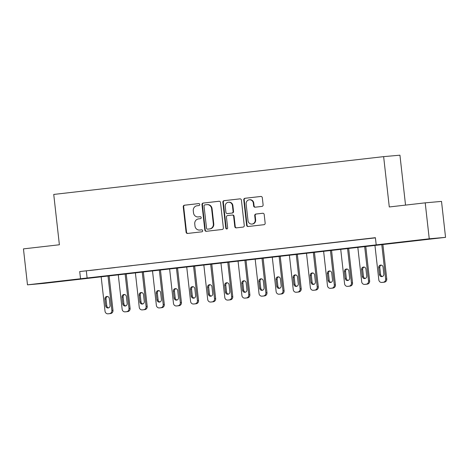 <?xml version="1.0" encoding="UTF-8"?>
<svg xmlns="http://www.w3.org/2000/svg" width="469" height="469" viewBox="0 0 469 469"><rect width="100%" height="100%" fill="white"/><g stroke="black" fill="none" stroke-linecap="round" stroke-linejoin="round"><path stroke-width="0.7" d="M199.747 204.461A0.997 0.944 -95.1 0 0 198.698 203.581L184.423 205.217A1.419 1.354 -95.1 0 0 183.238 206.782L186.087 232.19A1.419 1.354 -95.1 0 0 187.588 233.451L201.863 231.815A0.997 0.944 -95.1 0 0 202.696 230.719A0.997 0.944 -95.1 0 0 201.641 229.839L199.794 230.05A4.543 4.327 -95.1 0 1 194.987 226.023L194.752 223.906A4.543 4.327 -95.1 0 1 198.545 218.9L200.392 218.683A0.997 0.944 -95.1 0 0 201.219 217.593A0.997 0.944 -95.1 0 0 200.169 216.707L198.323 216.924A4.543 4.327 -95.1 0 1 193.515 212.897L193.281 210.78A4.543 4.327 -95.1 0 1 197.074 205.768L198.92 205.557A0.997 0.944 -95.1 0 0 199.747 204.461M422.082 239.899L410.058 241.183L422.082 239.899M56.591 281.787L44.567 283.065L56.591 281.787M261.925 206.419A1.419 1.354 -95.1 0 0 263.109 204.853L262.312 197.725A1.419 1.354 -95.1 0 0 260.805 196.464L244.953 198.281A1.419 1.354 -95.1 0 0 243.769 199.847L246.618 225.255A1.419 1.354 -95.1 0 0 248.119 226.509L263.971 224.698A1.419 1.354 -95.1 0 0 265.161 223.133L264.194 214.521A1.419 1.354 -95.1 0 0 262.693 213.26L255.904 214.04A1.419 1.354 -95.1 0 0 254.72 215.605L255.2 219.873A3.799 3.617 -95.1 0 1 251.941 224.071A3.799 3.617 -95.1 0 1 248.013 220.7L246.137 203.974A3.799 3.617 -95.1 0 1 249.391 199.776A3.799 3.617 -95.1 0 1 253.324 203.147L253.635 205.938A1.419 1.354 -95.1 0 0 255.136 207.192L261.925 206.419M27.483 284.835L23.45 248.887L59.381 244.765L53.736 194.436L383.636 156.634L389.282 206.964L425.213 202.843L429.246 238.797L445.55 237.349L43.787 283.387L27.483 284.835L429.246 238.797M376.202 244.871L375.393 237.683L79.718 271.569L80.527 278.756M220.524 202.514A1.419 1.354 -95.1 0 0 219.017 201.254L203.165 203.071A1.419 1.354 -95.1 0 0 201.981 204.636L204.83 230.044A1.419 1.354 -95.1 0 0 206.331 231.299L222.189 229.482A1.419 1.354 -95.1 0 0 223.373 227.916L220.524 202.514M224.059 200.679L239.911 198.862A1.419 1.354 -95.1 0 1 241.418 200.116L244.267 225.525A1.419 1.354 -95.1 0 1 243.083 227.09L236.294 227.87A1.419 1.354 -95.1 0 1 234.793 226.609L233.638 216.303A1.419 1.354 -95.1 0 0 232.137 215.048L227.635 215.564A1.419 1.354 -95.1 0 0 226.451 217.129L227.653 227.858A0.997 0.944 -95.1 0 1 226.797 228.954A0.997 0.944 -95.1 0 1 225.771 228.075L222.875 202.245A1.419 1.354 -95.1 0 1 224.059 200.679L240.087 198.85M79.718 271.569L375.417 237.853M89.761 270.502L97.974 269.558L89.755 270.472M106.868 268.538L115.081 267.6L106.868 268.508M123.98 266.58L132.194 265.636L123.98 266.55M141.093 264.616L149.306 263.678L141.087 264.586M158.2 262.658L166.413 261.714L158.2 262.628M175.312 260.694L183.526 259.756L175.312 260.664M192.425 258.736L200.638 257.792L192.419 258.706M209.537 256.772L217.751 255.834L209.532 256.742M226.644 254.814L234.858 253.87L226.644 254.784M243.757 252.85L251.97 251.912L243.751 252.826M260.87 250.892L269.083 249.948L260.864 250.862M277.976 248.928L286.19 247.99L277.976 248.904M295.089 246.97L303.302 246.026L295.089 246.94M312.202 245.006L320.415 244.068L312.196 244.982M329.314 243.048L337.528 242.104L329.308 243.018M346.421 241.089L354.634 240.146L346.421 241.06M363.534 239.126L371.747 238.188L363.528 239.096M405.538 205.1L399.94 155.186L383.636 156.634M425.213 202.843L441.517 201.4L445.55 237.349M86.331 270.982L87.134 278.17M198.551 216.901A4.543 4.327 -95.1 0 0 198.762 216.883L198.323 216.924M200.31 216.707L198.762 216.883M200.023 230.027A4.543 4.327 -95.1 0 0 200.234 230.009L199.794 230.05M201.787 229.833L200.234 230.009M198.838 203.575L184.862 205.182A1.419 1.354 -95.1 0 0 183.678 206.747L186.527 232.155A1.419 1.354 -95.1 0 0 187.858 233.415M219.193 201.248L203.605 203.03A1.419 1.354 -95.1 0 0 202.42 204.595L205.27 230.003A1.419 1.354 -95.1 0 0 206.6 231.27M204.865 204.877A0.997 0.944 -95.1 0 0 204.033 205.973L206.536 228.274A0.997 0.944 -95.1 0 0 207.585 229.153L209.537 228.931A4.543 4.327 -95.1 0 0 213.331 223.924L211.619 208.676A4.543 4.327 -95.1 0 0 206.811 204.654L204.865 204.877M207.984 229.118A0.997 0.944 -95.1 0 0 208.031 229.118L207.585 229.153M206.917 204.642L207.357 204.607A4.543 4.327 -95.1 0 1 212.058 208.641L213.77 223.883A4.543 4.327 -95.1 0 1 209.977 228.895L208.031 229.118M232.202 215.042L232.577 215.007A1.419 1.354 -95.1 0 1 234.078 216.268L235.233 226.568A1.419 1.354 -95.1 0 0 236.564 227.834M224.499 200.638A1.419 1.354 -95.1 0 0 223.314 202.203L226.21 228.034A0.997 0.944 -95.1 0 0 227.019 228.907M232.436 205.615A3.799 3.617 -95.1 0 0 228.509 202.239A3.799 3.617 -95.1 0 0 225.249 206.436L225.911 212.328A1.419 1.354 -95.1 0 0 227.412 213.588L231.915 213.073A1.419 1.354 -95.1 0 0 233.099 211.507L232.436 205.615L232.876 205.574A3.799 3.617 -95.1 0 0 228.948 202.203L228.509 202.239M227.787 213.553A1.419 1.354 -95.1 0 0 227.852 213.547L227.412 213.588M232.876 205.574L233.539 211.466A1.419 1.354 -95.1 0 1 232.354 213.032L227.852 213.547M249.391 199.776L249.836 199.735A3.799 3.617 -95.1 0 1 253.764 203.112L254.075 205.897A1.419 1.354 -95.1 0 0 255.406 207.163M251.941 224.071L252.381 224.03A3.799 3.617 -95.1 0 0 255.64 219.838L255.2 219.873M262.863 213.254L256.344 213.999A1.419 1.354 -95.1 0 0 255.159 215.564L255.64 219.838M260.975 196.458L245.393 198.24A1.419 1.354 -95.1 0 0 244.208 199.806L247.057 225.214A1.419 1.354 -95.1 0 0 248.388 226.48M107.999 275.86L111.88 310.46A2.896 2.755 -95.1 0 1 109.465 313.65L108.093 313.808A2.896 2.755 -95.1 0 1 105.033 311.246L101.152 276.646M109.095 275.737L112.982 310.361A2.896 2.755 84.9 0 1 110.567 313.55L109.195 313.708A2.896 2.755 84.9 0 1 109.06 313.72M107.454 296.49A2.316 2.204 -95.1 0 0 106.012 298.923L106.785 305.829A2.316 2.204 -95.1 0 0 108.626 307.857M110.068 305.425L109.295 298.524A2.316 2.204 -95.1 0 0 106.897 296.467A2.316 2.204 -95.1 0 0 104.909 299.023L105.689 305.929A2.316 2.204 -95.1 0 0 108.081 307.981A2.316 2.204 -95.1 0 0 110.068 305.425M125.112 273.902L128.993 308.496A2.896 2.755 -95.1 0 1 126.577 311.686L125.205 311.844A2.896 2.755 -95.1 0 1 122.145 309.282L118.264 274.682M126.208 273.773L130.095 308.403A2.896 2.755 84.9 0 1 127.679 311.592L126.308 311.75A2.896 2.755 84.9 0 1 126.173 311.762M124.566 294.532A2.316 2.204 -95.1 0 0 123.124 296.965L123.898 303.865A2.316 2.204 -95.1 0 0 125.739 305.899M127.175 303.461L126.401 296.56A2.316 2.204 -95.1 0 0 124.009 294.503A2.316 2.204 -95.1 0 0 122.022 297.065L122.796 303.965A2.316 2.204 -95.1 0 0 125.194 306.023A2.316 2.204 -95.1 0 0 127.175 303.461M142.218 271.938L146.099 306.538A2.896 2.755 -95.1 0 1 143.684 309.728L142.318 309.886A2.896 2.755 -95.1 0 1 139.258 307.324L135.377 272.724M143.321 271.815L147.202 306.439A2.896 2.755 84.9 0 1 144.786 309.628L143.42 309.786A2.896 2.755 84.9 0 1 143.285 309.798M141.679 292.568A2.316 2.204 -95.1 0 0 140.237 295.007L141.011 301.907A2.316 2.204 -95.1 0 0 142.846 303.935M144.288 301.503L143.514 294.602A2.316 2.204 -95.1 0 0 141.122 292.545A2.316 2.204 -95.1 0 0 139.135 295.101L139.909 302.007A2.316 2.204 -95.1 0 0 142.3 304.059A2.316 2.204 -95.1 0 0 144.288 301.503M159.331 269.98L163.212 304.574A2.896 2.755 -95.1 0 1 160.797 307.77L159.431 307.922A2.896 2.755 -95.1 0 1 156.37 305.36L152.489 270.76M160.427 269.851L164.314 304.481A2.896 2.755 84.9 0 1 161.899 307.67L160.527 307.828A2.896 2.755 84.9 0 1 160.398 307.84M158.786 290.61A2.316 2.204 -95.1 0 0 157.344 293.043L158.123 299.943A2.316 2.204 -95.1 0 0 159.958 301.977M161.4 299.539L160.627 292.638A2.316 2.204 -95.1 0 0 158.229 290.587A2.316 2.204 -95.1 0 0 156.247 293.143L157.021 300.043A2.316 2.204 -95.1 0 0 159.413 302.1A2.316 2.204 -95.1 0 0 161.4 299.539M176.444 268.016L180.325 302.616A2.896 2.755 -95.1 0 1 177.909 305.806L176.537 305.964A2.896 2.755 -95.1 0 1 173.477 303.402L169.596 268.801M177.54 267.893L181.427 302.517A2.896 2.755 84.9 0 1 179.011 305.706L177.64 305.864A2.896 2.755 84.9 0 1 177.505 305.876M175.898 288.646A2.316 2.204 -95.1 0 0 174.456 291.085L175.23 297.985A2.316 2.204 -95.1 0 0 177.071 300.013M178.513 297.581L177.733 290.68A2.316 2.204 -95.1 0 0 175.342 288.623A2.316 2.204 -95.1 0 0 173.354 291.179L174.128 298.085A2.316 2.204 -95.1 0 0 176.526 300.137A2.316 2.204 -95.1 0 0 178.513 297.581M193.55 266.058L197.431 300.652A2.896 2.755 -95.1 0 1 195.016 303.848L193.65 304A2.896 2.755 -95.1 0 1 190.59 301.438L186.709 266.838M194.653 265.929L198.534 300.559A2.896 2.755 84.9 0 1 196.118 303.748L194.752 303.906A2.896 2.755 84.9 0 1 194.617 303.918M193.011 286.688A2.316 2.204 -95.1 0 0 191.569 289.121L192.343 296.027A2.316 2.204 -95.1 0 0 194.178 298.055M195.62 295.622L194.846 288.716A2.316 2.204 -95.1 0 0 192.454 286.665A2.316 2.204 -95.1 0 0 190.467 289.221L191.241 296.121A2.316 2.204 -95.1 0 0 193.638 298.178A2.316 2.204 -95.1 0 0 195.62 295.622M210.663 264.094L214.544 298.694A2.896 2.755 -95.1 0 1 212.129 301.884L210.763 302.042A2.896 2.755 -95.1 0 1 207.703 299.48L203.822 264.879M211.759 263.971L215.646 298.595A2.896 2.755 84.9 0 1 213.231 301.784L211.865 301.942A2.896 2.755 84.9 0 1 211.73 301.954M210.118 284.724A2.316 2.204 -95.1 0 0 208.682 287.163L209.455 294.063A2.316 2.204 -95.1 0 0 211.29 296.091M212.733 293.658L211.959 286.758A2.316 2.204 -95.1 0 0 209.561 284.701A2.316 2.204 -95.1 0 0 207.579 287.257L208.353 294.163A2.316 2.204 -95.1 0 0 210.745 296.215A2.316 2.204 -95.1 0 0 212.733 293.658M227.776 262.136L231.657 296.736A2.896 2.755 -95.1 0 1 229.241 299.926L227.87 300.078A2.896 2.755 -95.1 0 1 224.809 297.516L220.928 262.921M228.872 262.007L232.759 296.637A2.896 2.755 84.9 0 1 230.343 299.826L228.972 299.984A2.896 2.755 84.9 0 1 228.837 299.996M227.231 282.766A2.316 2.204 -95.1 0 0 225.788 285.199L226.562 292.105A2.316 2.204 -95.1 0 0 228.403 294.133M229.845 291.7L229.071 284.794A2.316 2.204 -95.1 0 0 226.674 282.743A2.316 2.204 -95.1 0 0 224.686 285.299L225.46 292.199A2.316 2.204 -95.1 0 0 227.858 294.256A2.316 2.204 -95.1 0 0 229.845 291.7M244.888 260.172L248.769 294.772A2.896 2.755 -95.1 0 1 246.354 297.962L244.982 298.12A2.896 2.755 -95.1 0 1 241.922 295.558L238.041 260.957M245.985 260.049L249.866 294.673A2.896 2.755 84.9 0 1 247.45 297.868L246.084 298.02A2.896 2.755 84.9 0 1 245.949 298.032M244.343 280.802A2.316 2.204 -95.1 0 0 242.901 283.241L243.675 290.141A2.316 2.204 -95.1 0 0 245.51 292.169M246.952 289.736L246.178 282.836A2.316 2.204 -95.1 0 0 243.786 280.779A2.316 2.204 -95.1 0 0 241.799 283.335L242.573 290.241A2.316 2.204 -95.1 0 0 244.97 292.293A2.316 2.204 -95.1 0 0 246.952 289.736M261.995 258.214L265.876 292.814A2.896 2.755 -95.1 0 1 263.461 296.003L262.095 296.156A2.896 2.755 -95.1 0 1 259.035 293.594L255.154 258.999M263.097 258.085L266.978 292.715A2.896 2.755 84.9 0 1 264.563 295.904L263.197 296.062A2.896 2.755 84.9 0 1 263.062 296.074M261.456 278.844A2.316 2.204 -95.1 0 0 260.014 281.277L260.787 288.183A2.316 2.204 -95.1 0 0 262.622 290.211M264.065 287.778L263.291 280.872A2.316 2.204 -95.1 0 0 260.899 278.821A2.316 2.204 -95.1 0 0 258.911 281.377L259.685 288.277A2.316 2.204 -95.1 0 0 262.077 290.334A2.316 2.204 -95.1 0 0 264.065 287.778M279.108 256.25L282.989 290.85A2.896 2.755 -95.1 0 1 280.573 294.04L279.202 294.198A2.896 2.755 -95.1 0 1 276.141 291.636L272.26 257.035M280.204 256.127L284.091 290.751A2.896 2.755 84.9 0 1 281.676 293.946L280.304 294.098A2.896 2.755 84.9 0 1 280.175 294.11M278.563 276.88A2.316 2.204 -95.1 0 0 277.12 279.319L277.894 286.219A2.316 2.204 -95.1 0 0 279.735 288.247M281.177 285.814L280.403 278.914A2.316 2.204 -95.1 0 0 278.006 276.857A2.316 2.204 -95.1 0 0 276.024 279.413L276.798 286.319A2.316 2.204 -95.1 0 0 279.19 288.371A2.316 2.204 -95.1 0 0 281.177 285.814M296.22 254.292L300.101 288.892A2.896 2.755 -95.1 0 1 297.686 292.081L296.314 292.24A2.896 2.755 -95.1 0 1 293.254 289.672L289.373 255.077M297.317 254.163L301.204 288.793A2.896 2.755 84.9 0 1 298.788 291.982L297.416 292.14A2.896 2.755 84.9 0 1 297.282 292.152M295.675 274.922A2.316 2.204 -95.1 0 0 294.233 277.355L295.007 284.261A2.316 2.204 -95.1 0 0 296.848 286.289M298.284 283.856L297.51 276.95A2.316 2.204 -95.1 0 0 295.118 274.898A2.316 2.204 -95.1 0 0 293.131 277.455L293.905 284.355A2.316 2.204 -95.1 0 0 296.302 286.412A2.316 2.204 -95.1 0 0 298.284 283.856M313.327 252.328L317.208 286.928A2.896 2.755 -95.1 0 1 314.793 290.118L313.427 290.276A2.896 2.755 -95.1 0 1 310.367 287.714L306.486 253.113M314.429 252.205L318.31 286.835A2.896 2.755 84.9 0 1 315.895 290.024L314.529 290.176A2.896 2.755 84.9 0 1 314.459 290.188A2.896 2.755 84.9 0 1 314.394 290.188M312.788 272.964A2.316 2.204 -95.1 0 0 311.346 275.397L312.12 282.297A2.316 2.204 -95.1 0 0 313.954 284.331M315.397 281.892L314.623 274.992A2.316 2.204 -95.1 0 0 312.231 272.935A2.316 2.204 -95.1 0 0 310.244 275.491L311.017 282.397A2.316 2.204 -95.1 0 0 313.409 284.449A2.316 2.204 -95.1 0 0 315.397 281.892M330.44 250.37L334.321 284.97A2.896 2.755 -95.1 0 1 331.905 288.159L330.539 288.318A2.896 2.755 -95.1 0 1 327.479 285.756L323.598 251.155M331.536 250.241L335.423 284.871A2.896 2.755 84.9 0 1 333.008 288.06L331.642 288.218A2.896 2.755 84.9 0 1 331.507 288.23M329.895 271A2.316 2.204 -95.1 0 0 328.458 273.433L329.232 280.339A2.316 2.204 -95.1 0 0 331.067 282.367M332.509 279.934L331.735 273.028A2.316 2.204 -95.1 0 0 329.338 270.976A2.316 2.204 -95.1 0 0 327.356 273.533L328.13 280.433A2.316 2.204 -95.1 0 0 330.522 282.49A2.316 2.204 -95.1 0 0 332.509 279.934M347.552 248.406L351.433 283.006A2.896 2.755 -95.1 0 1 349.018 286.196L347.646 286.354A2.896 2.755 -95.1 0 1 344.586 283.792L340.705 249.191M348.649 248.283L352.536 282.913A2.896 2.755 84.9 0 1 350.12 286.102L348.748 286.254A2.896 2.755 84.9 0 1 348.684 286.266A2.896 2.755 84.9 0 1 348.614 286.266M347.007 269.042A2.316 2.204 -95.1 0 0 345.565 271.475L346.339 278.375A2.316 2.204 -95.1 0 0 348.18 280.409M349.622 277.97L348.848 271.07A2.316 2.204 -95.1 0 0 346.45 269.013A2.316 2.204 -95.1 0 0 344.463 271.574L345.237 278.475A2.316 2.204 -95.1 0 0 347.635 280.526A2.316 2.204 -95.1 0 0 349.622 277.97M364.659 246.448L368.54 281.048A2.896 2.755 -95.1 0 1 366.131 284.237L364.759 284.396A2.896 2.755 -95.1 0 1 361.699 281.834L357.818 247.233M365.761 246.319L369.642 280.949A2.896 2.755 84.9 0 1 367.227 284.138L365.861 284.296A2.896 2.755 84.9 0 1 365.726 284.308M364.12 267.078A2.316 2.204 -95.1 0 0 362.678 269.511L363.452 276.417A2.316 2.204 -95.1 0 0 365.287 278.445M366.729 276.012L365.955 269.106A2.316 2.204 -95.1 0 0 363.563 267.054A2.316 2.204 -95.1 0 0 361.576 269.611L362.349 276.511A2.316 2.204 -95.1 0 0 364.747 278.568A2.316 2.204 -95.1 0 0 366.729 276.012M381.772 244.484L385.653 279.084A2.896 2.755 -95.1 0 1 383.237 282.274L381.872 282.432A2.896 2.755 -95.1 0 1 378.811 279.87L374.93 245.269M382.874 244.361L386.755 278.991A2.896 2.755 84.9 0 1 384.34 282.18L382.974 282.332A2.896 2.755 84.9 0 1 382.839 282.35M381.233 265.12A2.316 2.204 -95.1 0 0 379.79 267.553L380.564 274.453A2.316 2.204 -95.1 0 0 382.399 276.487M383.841 274.048L383.067 267.148A2.316 2.204 -95.1 0 0 380.67 265.091A2.316 2.204 -95.1 0 0 378.688 267.652L379.462 274.553A2.316 2.204 -95.1 0 0 381.854 276.61A2.316 2.204 -95.1 0 0 383.841 274.048M186.527 232.155L186.087 232.19M183.678 206.747L183.238 206.782M184.862 205.182L184.423 205.217M205.27 230.003L204.83 230.044M202.42 204.595L201.981 204.636M203.605 203.03L203.165 203.071M209.977 228.895L209.537 228.931M213.77 223.883L213.331 223.924M212.058 208.641L211.619 208.676M235.233 226.568L234.793 226.609M234.078 216.268L233.638 216.303M226.21 228.034L225.771 228.075M223.314 202.203L222.875 202.245M232.354 213.032L231.915 213.073M233.539 211.466L233.099 211.507M254.075 205.897L253.635 205.938M253.764 203.112L253.324 203.147M255.159 215.564L254.72 215.605M256.344 213.999L255.904 214.04M247.057 225.214L246.618 225.255M244.208 199.806L243.769 199.847M245.393 198.24L244.953 198.281M111.88 310.46L112.982 310.361M108.093 313.808L109.195 313.708M109.465 313.65L110.567 313.55M106.785 305.829L105.689 305.929M106.012 298.923L104.909 299.023M128.993 308.496L130.095 308.403M125.205 311.844L126.308 311.75M126.577 311.686L127.679 311.592M123.898 303.865L122.796 303.965M123.124 296.965L122.022 297.065M146.099 306.538L147.202 306.439M142.318 309.886L143.42 309.786M143.684 309.728L144.786 309.628M141.011 301.907L139.909 302.007M140.237 295.007L139.135 295.101M163.212 304.574L164.314 304.481M159.431 307.922L160.527 307.828M160.797 307.77L161.899 307.67M158.123 299.943L157.021 300.043M157.344 293.043L156.247 293.143M180.325 302.616L181.427 302.517M176.537 305.964L177.64 305.864M177.909 305.806L179.011 305.706M175.23 297.985L174.128 298.085M174.456 291.085L173.354 291.179M197.431 300.652L198.534 300.559M193.65 304L194.752 303.906M195.016 303.848L196.118 303.748M192.343 296.027L191.241 296.121M191.569 289.121L190.467 289.221M214.544 298.694L215.646 298.595M210.763 302.042L211.865 301.942M212.129 301.884L213.231 301.784M209.455 294.063L208.353 294.163M208.682 287.163L207.579 287.257M231.657 296.736L232.759 296.637M227.87 300.078L228.972 299.984M229.241 299.926L230.343 299.826M226.562 292.105L225.46 292.199M225.788 285.199L224.686 285.299M248.769 294.772L249.866 294.673M244.982 298.12L246.084 298.02M246.354 297.962L247.45 297.868M243.675 290.141L242.573 290.241M242.901 283.241L241.799 283.335M265.876 292.814L266.978 292.715M262.095 296.156L263.197 296.062M263.461 296.003L264.563 295.904M260.787 288.183L259.685 288.277M260.014 281.277L258.911 281.377M282.989 290.85L284.091 290.751M279.202 294.198L280.304 294.098M280.573 294.04L281.676 293.946M277.894 286.219L276.798 286.319M277.12 279.319L276.024 279.413M300.101 288.892L301.204 288.793M296.314 292.24L297.416 292.14M297.686 292.081L298.788 291.982M295.007 284.261L293.905 284.355M294.233 277.355L293.131 277.455M317.208 286.928L318.31 286.835M313.427 290.276L314.529 290.176M314.793 290.118L315.895 290.024M312.12 282.297L311.017 282.397M311.346 275.397L310.244 275.491M334.321 284.97L335.423 284.871M330.539 288.318L331.642 288.218M331.905 288.159L333.008 288.06M329.232 280.339L328.13 280.433M328.458 273.433L327.356 273.533M351.433 283.006L352.536 282.913M347.646 286.354L348.748 286.254M349.018 286.196L350.12 286.102M346.339 278.375L345.237 278.475M345.565 271.475L344.463 271.574M368.54 281.048L369.642 280.949M364.759 284.396L365.861 284.296M366.131 284.237L367.227 284.138M363.452 276.417L362.349 276.511M362.678 269.511L361.576 269.611M385.653 279.084L386.755 278.991M381.872 282.432L382.974 282.332M383.237 282.274L384.34 282.18M380.564 274.453L379.462 274.553M379.79 267.553L378.688 267.652M198.657 216.895L198.217 216.93M200.128 230.021L199.688 230.056M208.007 229.118L207.562 229.159M232.606 215.007L232.167 215.042M227.823 213.553L227.377 213.588M108.028 313.814L109.13 313.714M125.141 311.85L126.243 311.756M142.248 309.892L143.35 309.792M159.36 307.928L160.462 307.834M176.473 305.97L177.575 305.87M193.586 304.012L194.682 303.912M210.692 302.048L211.795 301.948M227.805 300.09L228.907 299.99M244.918 298.126L246.02 298.026M262.024 296.168L263.127 296.068M279.137 294.204L280.239 294.104M296.25 292.246L297.352 292.146M313.356 290.282L314.459 290.188M330.469 288.324L331.571 288.224M347.582 286.36L348.684 286.266M364.694 284.402L365.791 284.302M381.801 282.438L382.903 282.344"/></g></svg>
